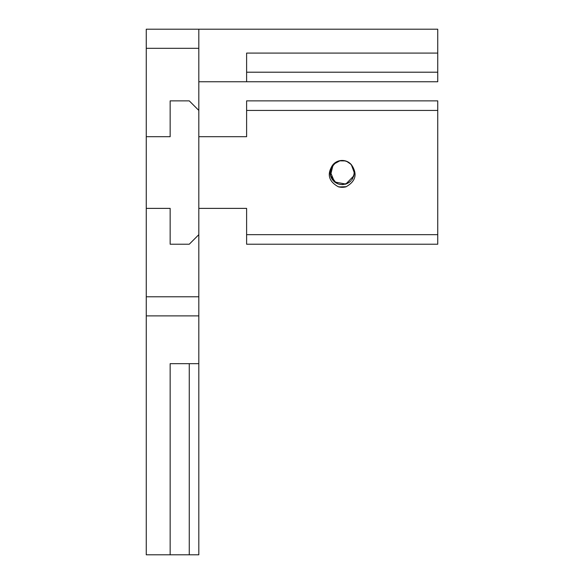 <?xml version="1.0" encoding="UTF-8"?>
<svg xmlns="http://www.w3.org/2000/svg" width="584" height="584" viewBox="0 0 584 584"><rect width="100%" height="100%" fill="white"/><g stroke="black" fill="none" stroke-linecap="round" stroke-linejoin="round"><path stroke-width="0.88" d="M334.267 163.403L330.128 171.346L334.537 181.938L345.816 184.091L353.809 175.85L354.247 172.557L351.327 164.659A12.082 12.082 0 0 0 333.011 164.659M352.933 167.09L350.254 163.564M345.451 160.914L339.173 160.841M353.904 175.39L354.218 171.784M350.999 164.308L346.641 161.323M340.187 160.637L333.172 164.454L330.464 175.609L336.318 183.12M341.888 184.617L347.801 183.245M352.276 179.149L354.196 173.784M347.597 161.753L343.961 160.607M336.15 162.082L330.916 168.09L330.493 175.594M334.931 182.208L338.355 183.996M346.246 183.909L349.495 182.135M352.043 165.608L350.677 163.98M341.896 160.483L339.706 160.731M331.88 166.25L330.945 168.104M331.267 177.718L332.281 179.47M339.946 184.405L342.516 184.61M351.597 180.076L352.429 178.901M354.233 172.806L354.189 171.433M349.028 162.615L347.166 161.556M337.654 161.359L335.749 162.323M330.347 170.156L330.106 172.28M333.668 181.106L335.311 182.478M344.626 184.362L346.684 183.741M353.393 176.981L354.233 173.331M330.252 174.419L330.617 176.032M337.172 183.529L338.851 184.15M348.59 182.763L349.816 181.887M353.137 167.513L351.495 164.87L348.787 162.432M340.895 160.549L337.216 161.52M331.449 167.009L330.237 170.616M331.646 178.448L333.99 181.441M339.647 184.354L342.983 184.588M351.743 179.894L352.67 178.5M354.203 173.543L353.911 169.754M348.641 162.359L346.305 161.206M336.8 161.739L336.077 162.133M330.194 171.083L330.121 173.222M334.355 181.741L336.099 182.982M345.546 184.128L347.115 183.551M353.7 176.105L354.087 174.477M344.691 160.746L342.1 160.476M333.376 164.279L332.055 165.965M330.434 175.339L331.106 177.368M338.041 183.88L340.107 184.442M348.984 182.507L350.969 180.814M347.013 161.491L346.524 161.293M330.121 171.944L330.157 173.703M335.143 182.354L336.501 183.201M338.165 186.719L342.939 187.274M351.327 164.659C357.693 173.85 355.911 181.237 345.991 186.814A14.746 14.746 0 0 1 338.362 186.792C328.434 181.252 326.646 173.871 332.997 164.651M340.742 187.223L341.822 187.274M338.961 186.938L346.297 186.697M332.135 179.244L332.851 180.215M342.246 184.61L343.45 184.544M352.283 179.127L352.889 178.083M198.823 48.311L146.263 48.311L146.263 29.2L198.823 29.2L198.823 554.8L189.267 554.8L189.267 363.671L198.823 363.671M437.737 53.093L437.737 81.76L246.609 81.76L246.609 53.093L437.737 53.093L437.737 29.2L198.823 29.2M246.609 110.427L246.609 100.871L437.737 100.871L437.737 110.427L246.609 110.427L246.609 136.707L198.823 136.707M246.609 234.658L437.737 234.658L437.737 244.221L246.609 244.221L246.609 208.378L198.823 208.378M246.609 81.76L198.823 81.76M146.263 48.311L146.263 296.781L198.823 296.781M170.156 136.707L146.263 136.707L170.156 136.707L170.156 100.871L189.267 100.871L198.823 110.427M170.156 208.378L146.263 208.378L170.156 208.378L170.156 244.221L189.267 244.221L198.823 234.658M198.823 315.893L146.263 315.893L146.263 554.8L189.267 554.8M146.263 315.893L146.263 296.781M189.267 363.671L170.156 363.671L170.156 554.8M437.737 110.427L437.737 234.658M246.609 72.204L437.737 72.204"/></g></svg>
